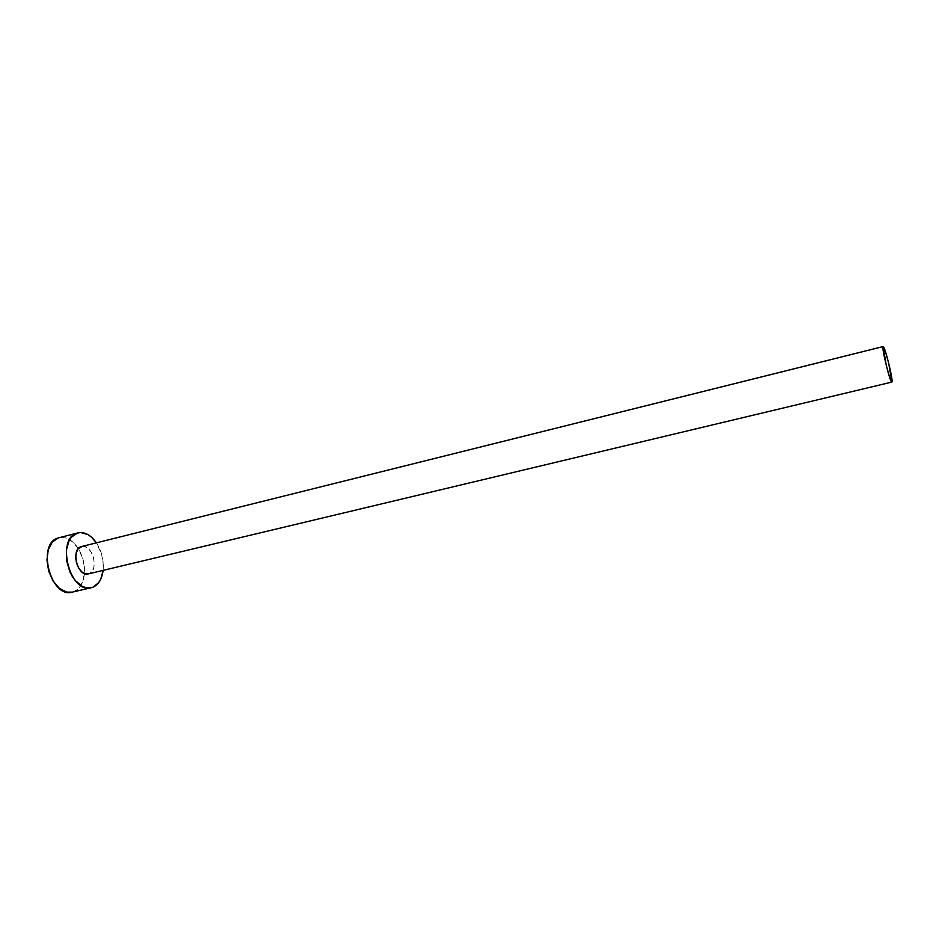 <?xml version="1.0" encoding="UTF-8"?>
<svg xmlns="http://www.w3.org/2000/svg" width="939" height="939" viewBox="0 0 939 939"><rect width="100%" height="100%" fill="white"/><g stroke="black" fill="none" stroke-linecap="round" stroke-linejoin="round"><path stroke-width="0.7" stroke-dasharray="4.7 3.52" d="M82.08 546.416L84.71 546.568L88.278 548.564L91.329 552.296L93.442 557.214L94.287 562.567L93.747 567.579L91.881 571.499L88.97 573.706L891.921 382.02L88.97 573.706C99.593 570.466 92.233 543.2 81.623 546.51M72.28 592.145L92.867 587.215L73.829 591.664C79.932 588.929 83.465 582.896 84.428 573.541C84.98 564.609 82.961 556.299 78.348 548.622C72.62 540.031 66.176 536.392 58.993 537.718M96.388 542.824C101.741 551.252 103.983 560.43 103.114 570.372L103.325 564.914L101.647 554.303L96.388 542.824M72.362 592.122L76.986 589.88L79.686 587.157L83.43 579.351L84.533 569.445L82.878 558.893L78.712 549.221L72.62 541.826L65.46 537.847L58.312 537.918"/><path stroke-width="1.41" d="M883.141 346.55L81.177 546.639L883.153 346.55C884.702 345.317 893.447 380.718 891.921 382.02L891.827 382.091C890.313 383.499 881.369 347.207 883.083 346.597L81.177 546.639C70.402 549.479 77.679 577.239 88.313 573.905L85.449 573.882L81.846 571.945L78.723 568.201L76.564 563.212L75.707 557.754L76.294 552.672L78.219 548.775L82.08 546.416M77.902 532.894L58.312 537.918C36.304 543.27 50.647 598.871 72.28 592.145L91.329 587.697C70.002 594.364 55.565 538.364 77.28 533.082L58.312 537.918L77.949 532.883C84.651 531.603 90.801 534.925 96.388 542.824L91.423 537.096L87.949 534.584L80.742 532.53L77.28 533.082L71.305 537.272L69.04 540.782L66.411 549.961L66.657 560.794L69.768 571.546L72.256 576.358L75.226 580.513L82.151 586.265L85.825 587.65L91.329 587.697M103.114 570.372C101.964 579.081 98.548 584.692 92.867 587.215L98.63 582.708L100.755 579.14L103.114 570.372M58.312 537.918L52.244 542.12L48.241 549.878L46.962 560.031L48.64 570.971L53.018 580.959L59.38 588.389L66.704 592.122L72.362 592.122M891.921 382.02L888.623 362.853L885.195 350.857L883.083 346.597L886.369 365.823L889.855 378.006L891.921 382.02M88.313 573.905L891.827 382.091"/></g></svg>
